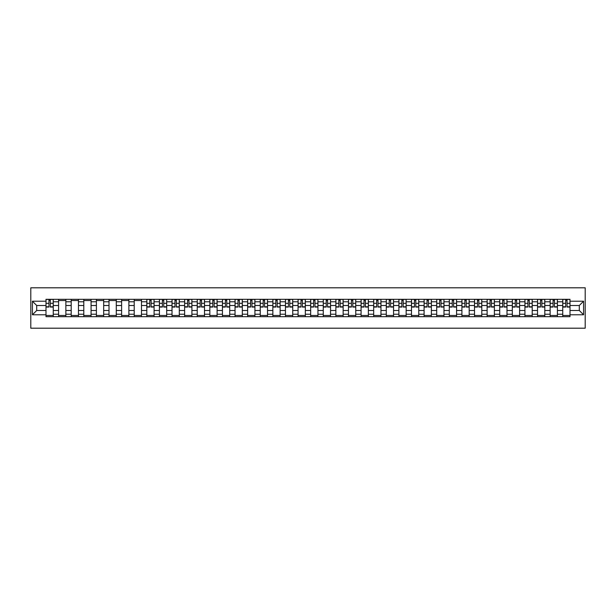 <?xml version="1.0" encoding="UTF-8"?>
<svg xmlns="http://www.w3.org/2000/svg" width="616" height="616" viewBox="0 0 616 616"><rect width="100%" height="100%" fill="white"/><g stroke="black" fill="none" stroke-linecap="round" stroke-linejoin="round"><path stroke-width="0.92" d="M30.8 328.197L585.2 328.197L585.2 287.803L30.8 287.803L30.8 328.197M58.589 316.686L58.589 301.778L53.261 301.778L53.261 316.686M53.261 301.778L53.261 299.314M58.589 301.778L58.589 299.314M65.866 299.314L65.866 316.686M71.194 316.686L71.194 299.314M78.471 299.314L78.471 316.686M83.799 316.686L83.799 299.314M91.068 299.314L91.068 316.686M96.404 316.686L96.404 299.314M103.673 299.314L103.673 316.686M109.009 316.686L109.009 299.314M116.278 299.314L116.278 316.686M121.614 316.686L121.614 299.314M128.883 299.314L128.883 316.686M134.211 316.686L134.211 299.314M141.488 299.314L141.488 316.686M146.816 316.686L146.816 299.314M154.092 299.314L154.092 316.686M159.421 316.686L159.421 299.314M166.69 299.314L166.69 316.686M172.026 316.686L172.026 299.314M179.294 299.314L179.294 316.686M184.631 316.686L184.631 299.314M191.899 299.314L191.899 316.686M197.235 316.686L197.235 299.314M204.504 299.314L204.504 316.686M209.84 316.686L209.84 299.314M217.109 299.314L217.109 316.686M222.438 316.686L222.438 299.314M229.714 299.314L229.714 316.686M235.043 316.686L235.043 299.314M242.319 299.314L242.319 316.686M247.647 316.686L247.647 299.314M254.916 299.314L254.916 316.686M260.252 316.686L260.252 299.314M267.521 299.314L267.521 316.686M272.857 316.686L272.857 299.314M280.126 299.314L280.126 316.686M285.462 316.686L285.462 299.314M292.731 299.314L292.731 316.686M298.059 316.686L298.059 299.314M305.336 299.314L305.336 316.686M310.664 316.686L310.664 299.314M317.941 299.314L317.941 316.686M323.269 316.686L323.269 299.314M330.538 299.314L330.538 316.686M335.874 316.686L335.874 299.314M343.143 299.314L343.143 316.686M348.479 316.686L348.479 299.314M355.748 299.314L355.748 316.686M361.084 316.686L361.084 299.314M368.353 299.314L368.353 316.686M373.681 316.686L373.681 299.314M380.957 299.314L380.957 316.686M386.286 316.686L386.286 299.314M393.562 299.314L393.562 316.686M398.891 316.686L398.891 299.314M406.16 299.314L406.16 316.686M411.496 316.686L411.496 299.314M418.765 299.314L418.765 316.686M424.101 316.686L424.101 299.314M431.369 299.314L431.369 316.686M436.705 316.686L436.705 299.314M443.974 299.314L443.974 316.686M449.31 316.686L449.31 299.314M456.579 299.314L456.579 316.686M461.908 316.686L461.908 299.314M469.184 299.314L469.184 316.686M474.512 316.686L474.512 299.314M481.789 299.314L481.789 316.686M487.117 316.686L487.117 299.314M494.386 299.314L494.386 316.686M499.722 316.686L499.722 299.314M506.991 299.314L506.991 316.686M512.327 316.686L512.327 299.314M519.596 299.314L519.596 316.686M524.932 316.686L524.932 299.314M532.201 299.314L532.201 316.686M537.529 316.686L537.529 299.314M544.806 299.314L544.806 316.686M550.134 316.686L550.134 299.314M557.411 299.314L557.411 316.686M562.739 316.686L562.739 299.314M562.739 310.502L557.411 310.502M550.134 310.502L544.806 310.502M537.529 310.502L532.201 310.502M524.932 310.502L519.596 310.502M512.327 310.502L506.991 310.502M499.722 310.502L494.386 310.502M487.117 310.502L481.789 310.502M474.512 310.502L469.184 310.502M461.908 310.502L456.579 310.502M449.31 310.502L443.974 310.502M436.705 310.502L431.369 310.502M424.101 310.502L418.765 310.502M411.496 310.502L406.16 310.502M398.891 310.502L393.562 310.502M386.286 310.502L380.957 310.502M373.681 310.502L368.353 310.502M361.084 310.502L355.748 310.502M348.479 310.502L343.143 310.502M335.874 310.502L330.538 310.502M323.269 310.502L317.941 310.502M310.664 310.502L305.336 310.502M298.059 310.502L292.731 310.502M285.462 310.502L280.126 310.502M272.857 310.502L267.521 310.502M260.252 310.502L254.916 310.502M247.647 310.502L242.319 310.502M235.043 310.502L229.714 310.502M222.438 310.502L217.109 310.502M209.84 310.502L204.504 310.502M197.235 310.502L191.899 310.502M184.631 310.502L179.294 310.502M172.026 310.502L166.69 310.502M159.421 310.502L154.092 310.502M146.816 310.502L141.488 310.502M134.211 310.502L128.883 310.502M121.614 310.502L116.278 310.502M109.009 310.502L103.673 310.502M96.404 310.502L91.068 310.502M83.799 310.502L78.471 310.502M71.194 310.502L65.866 310.502M58.589 310.502L53.261 310.502M562.739 305.498L557.411 305.498M550.134 305.498L544.806 305.498M537.529 305.498L532.201 305.498M524.932 305.498L519.596 305.498M512.327 305.498L506.991 305.498M499.722 305.498L494.386 305.498M487.117 305.498L481.789 305.498M474.512 305.498L469.184 305.498M461.908 305.498L456.579 305.498M449.31 305.498L443.974 305.498M436.705 305.498L431.369 305.498M424.101 305.498L418.765 305.498M411.496 305.498L406.16 305.498M398.891 305.498L393.562 305.498M386.286 305.498L380.957 305.498M373.681 305.498L368.353 305.498M361.084 305.498L355.748 305.498M348.479 305.498L343.143 305.498M335.874 305.498L330.538 305.498M323.269 305.498L317.941 305.498M310.664 305.498L305.336 305.498M298.059 305.498L292.731 305.498M285.462 305.498L280.126 305.498M272.857 305.498L267.521 305.498M260.252 305.498L254.916 305.498M247.647 305.498L242.319 305.498M235.043 305.498L229.714 305.498M222.438 305.498L217.109 305.498M209.84 305.498L204.504 305.498M197.235 305.498L191.899 305.498M184.631 305.498L179.294 305.498M172.026 305.498L166.69 305.498M159.421 305.498L154.092 305.498M146.816 305.498L141.488 305.498M134.211 305.498L128.883 305.498M121.614 305.498L116.278 305.498M109.009 305.498L103.673 305.498M96.404 305.498L91.068 305.498M83.799 305.498L78.471 305.498M71.194 305.498L65.866 305.498M58.589 305.498L53.261 305.498M36.698 310.502L45.992 310.502L45.992 305.498L36.698 305.498L36.698 310.502L32.417 314.784L32.417 301.216L45.992 301.216L45.992 305.498M570.008 305.498L570.008 310.502L579.302 310.502L579.302 305.498L570.008 305.498L570.008 299.314L45.992 299.314L45.992 301.216M570.008 301.216L583.583 301.216L583.583 314.784L570.008 314.784L570.008 310.502M45.992 310.502L45.992 316.686L570.008 316.686L570.008 314.784M45.992 314.784L32.417 314.784M53.261 315.477L45.992 315.477M48.941 300.523L50.312 300.523M65.866 315.477L58.589 315.477M58.589 300.523L65.866 300.523M78.471 315.477L71.194 315.477M71.194 300.523L78.471 300.523M91.068 315.477L83.799 315.477M83.799 300.523L91.068 300.523M103.673 315.477L96.404 315.477M96.404 300.523L103.673 300.523M116.278 315.477L109.009 315.477M109.009 300.523L116.278 300.523M128.883 315.477L121.614 315.477M121.614 300.523L128.883 300.523M141.488 315.477L134.211 315.477M134.211 300.523L141.488 300.523M154.092 315.477L146.816 315.477M149.765 300.523L151.143 300.523M166.69 315.477L159.421 315.477M162.37 300.523L163.748 300.523M179.294 315.477L172.026 315.477M174.975 300.523L176.345 300.523M191.899 315.477L184.631 315.477M187.58 300.523L188.95 300.523M204.504 315.477L197.235 315.477M200.185 300.523L201.555 300.523M217.109 315.477L209.84 315.477M212.79 300.523L214.16 300.523M229.714 315.477L222.438 315.477M225.387 300.523L226.765 300.523M242.319 315.477L235.043 315.477M237.992 300.523L239.37 300.523M254.916 315.477L247.647 315.477M250.596 300.523L251.967 300.523M267.521 315.477L260.252 315.477M263.201 300.523L264.572 300.523M280.126 315.477L272.857 315.477M275.806 300.523L277.177 300.523M292.731 315.477L285.462 315.477M288.411 300.523L289.782 300.523M305.336 315.477L298.059 315.477M301.008 300.523L302.387 300.523M317.941 315.477L310.664 315.477M313.613 300.523L314.992 300.523M330.538 315.477L323.269 315.477M326.218 300.523L327.589 300.523M343.143 315.477L335.874 315.477M338.823 300.523L340.194 300.523M355.748 315.477L348.479 315.477M351.428 300.523L352.799 300.523M368.353 315.477L361.084 315.477M364.033 300.523L365.404 300.523M380.957 315.477L373.681 315.477M376.63 300.523L378.008 300.523M393.562 315.477L386.286 315.477M389.235 300.523L390.613 300.523M406.16 315.477L398.891 315.477M401.84 300.523L403.21 300.523M418.765 315.477L411.496 315.477M414.445 300.523L415.815 300.523M431.369 315.477L424.101 315.477M427.05 300.523L428.42 300.523M443.974 315.477L436.705 315.477M439.655 300.523L441.025 300.523M456.579 315.477L449.31 315.477M452.252 300.523L453.63 300.523M469.184 315.477L461.908 315.477M464.857 300.523L466.235 300.523M481.789 315.477L474.512 315.477M477.462 300.523L478.84 300.523M494.386 315.477L487.117 315.477M490.067 300.523L491.437 300.523M506.991 315.477L499.722 315.477M502.671 300.523L504.042 300.523M519.596 315.477L512.327 315.477M515.276 300.523L516.647 300.523M532.201 315.477L524.932 315.477M527.881 300.523L529.252 300.523M544.806 315.477L537.529 315.477M540.478 300.523L541.857 300.523M557.411 315.477L550.134 315.477M553.083 300.523L554.462 300.523M570.008 315.477L562.739 315.477M565.688 300.523L567.059 300.523M32.417 301.216L36.698 305.498M579.302 310.502L583.583 314.784M579.302 305.498L583.583 301.216M50.312 307.068L50.312 299.399L53.222 299.399L53.222 307.068L50.312 307.068M48.941 300.446L50.312 300.446M48.941 299.399L46.031 299.399L46.031 307.068L48.941 307.068L48.941 299.399L50.312 299.399M151.143 307.068L151.143 299.399L154.046 299.399L154.046 307.068L151.143 307.068M149.765 300.446L151.143 300.446M149.765 299.399L146.862 299.399L146.862 307.068L149.765 307.068L149.765 299.399L151.143 299.399M163.748 307.068L163.748 299.399L166.651 299.399L166.651 307.068L163.748 307.068M162.37 300.446L163.748 300.446M162.37 299.399L159.459 299.399L159.459 307.068L162.37 307.068L162.37 299.399L163.748 299.399M176.345 307.068L176.345 299.399L179.256 299.399L179.256 307.068L176.345 307.068M174.975 300.446L176.345 300.446M174.975 299.399L172.064 299.399L172.064 307.068L174.975 307.068L174.975 299.399L176.345 299.399M188.95 307.068L188.95 299.399L191.861 299.399L191.861 307.068L188.95 307.068M187.58 300.446L188.95 300.446M187.58 299.399L184.669 299.399L184.669 307.068L187.58 307.068L187.58 299.399L188.95 299.399M201.555 307.068L201.555 299.399L204.466 299.399L204.466 307.068L201.555 307.068M200.185 300.446L201.555 300.446M200.185 299.399L197.274 299.399L197.274 307.068L200.185 307.068L200.185 299.399L201.555 299.399M214.16 307.068L214.16 299.399L217.071 299.399L217.071 307.068L214.16 307.068M212.79 300.446L214.16 300.446M212.79 299.399L209.879 299.399L209.879 307.068L212.79 307.068L212.79 299.399L214.16 299.399M226.765 307.068L226.765 299.399L229.668 299.399L229.668 307.068L226.765 307.068M225.387 300.446L226.765 300.446M225.387 299.399L222.484 299.399L222.484 307.068L225.387 307.068L225.387 299.399L226.765 299.399M239.37 307.068L239.37 299.399L242.273 299.399L242.273 307.068L239.37 307.068M237.992 300.446L239.37 300.446M237.992 299.399L235.081 299.399L235.081 307.068L237.992 307.068L237.992 299.399L239.37 299.399M251.967 307.068L251.967 299.399L254.878 299.399L254.878 307.068L251.967 307.068M250.596 300.446L251.967 300.446M250.596 299.399L247.686 299.399L247.686 307.068L250.596 307.068L250.596 299.399L251.967 299.399M264.572 307.068L264.572 299.399L267.483 299.399L267.483 307.068L264.572 307.068M263.201 300.446L264.572 300.446M263.201 299.399L260.291 299.399L260.291 307.068L263.201 307.068L263.201 299.399L264.572 299.399M277.177 307.068L277.177 299.399L280.088 299.399L280.088 307.068L277.177 307.068M275.806 300.446L277.177 300.446M275.806 299.399L272.896 299.399L272.896 307.068L275.806 307.068L275.806 299.399L277.177 299.399M289.782 307.068L289.782 299.399L292.692 299.399L292.692 307.068L289.782 307.068M288.411 300.446L289.782 300.446M288.411 299.399L285.501 299.399L285.501 307.068L288.411 307.068L288.411 299.399L289.782 299.399M302.387 307.068L302.387 299.399L305.29 299.399L305.29 307.068L302.387 307.068M301.008 300.446L302.387 300.446M301.008 299.399L298.106 299.399L298.106 307.068L301.008 307.068L301.008 299.399L302.387 299.399M314.992 307.068L314.992 299.399L317.895 299.399L317.895 307.068L314.992 307.068M313.613 300.446L314.992 300.446M313.613 299.399L310.71 299.399L310.71 307.068L313.613 307.068L313.613 299.399L314.992 299.399M327.589 307.068L327.589 299.399L330.499 299.399L330.499 307.068L327.589 307.068M326.218 300.446L327.589 300.446M326.218 299.399L323.308 299.399L323.308 307.068L326.218 307.068L326.218 299.399L327.589 299.399M340.194 307.068L340.194 299.399L343.104 299.399L343.104 307.068L340.194 307.068M338.823 300.446L340.194 300.446M338.823 299.399L335.913 299.399L335.913 307.068L338.823 307.068L338.823 299.399L340.194 299.399M352.799 307.068L352.799 299.399L355.709 299.399L355.709 307.068L352.799 307.068M351.428 300.446L352.799 300.446M351.428 299.399L348.517 299.399L348.517 307.068L351.428 307.068L351.428 299.399L352.799 299.399M365.404 307.068L365.404 299.399L368.314 299.399L368.314 307.068L365.404 307.068M364.033 300.446L365.404 300.446M364.033 299.399L361.122 299.399L361.122 307.068L364.033 307.068L364.033 299.399L365.404 299.399M378.008 307.068L378.008 299.399L380.919 299.399L380.919 307.068L378.008 307.068M376.63 300.446L378.008 300.446M376.63 299.399L373.727 299.399L373.727 307.068L376.63 307.068L376.63 299.399L378.008 299.399M390.613 307.068L390.613 299.399L393.516 299.399L393.516 307.068L390.613 307.068M389.235 300.446L390.613 300.446M389.235 299.399L386.332 299.399L386.332 307.068L389.235 307.068L389.235 299.399L390.613 299.399M403.21 307.068L403.21 299.399L406.121 299.399L406.121 307.068L403.21 307.068M401.84 300.446L403.21 300.446M401.84 299.399L398.929 299.399L398.929 307.068L401.84 307.068L401.84 299.399L403.21 299.399M415.815 307.068L415.815 299.399L418.726 299.399L418.726 307.068L415.815 307.068M414.445 300.446L415.815 300.446M414.445 299.399L411.534 299.399L411.534 307.068L414.445 307.068L414.445 299.399L415.815 299.399M428.42 307.068L428.42 299.399L431.331 299.399L431.331 307.068L428.42 307.068M427.05 300.446L428.42 300.446M427.05 299.399L424.139 299.399L424.139 307.068L427.05 307.068L427.05 299.399L428.42 299.399M441.025 307.068L441.025 299.399L443.936 299.399L443.936 307.068L441.025 307.068M439.655 300.446L441.025 300.446M439.655 299.399L436.744 299.399L436.744 307.068L439.655 307.068L439.655 299.399L441.025 299.399M453.63 307.068L453.63 299.399L456.541 299.399L456.541 307.068L453.63 307.068M452.252 300.446L453.63 300.446M452.252 299.399L449.349 299.399L449.349 307.068L452.252 307.068L452.252 299.399L453.63 299.399M466.235 307.068L466.235 299.399L469.138 299.399L469.138 307.068L466.235 307.068M464.857 300.446L466.235 300.446M464.857 299.399L461.954 299.399L461.954 307.068L464.857 307.068L464.857 299.399L466.235 299.399M478.84 307.068L478.84 299.399L481.743 299.399L481.743 307.068L478.84 307.068M477.462 300.446L478.84 300.446M477.462 299.399L474.551 299.399L474.551 307.068L477.462 307.068L477.462 299.399L478.84 299.399M491.437 307.068L491.437 299.399L494.348 299.399L494.348 307.068L491.437 307.068M490.067 300.446L491.437 300.446M490.067 299.399L487.156 299.399L487.156 307.068L490.067 307.068L490.067 299.399L491.437 299.399M504.042 307.068L504.042 299.399L506.953 299.399L506.953 307.068L504.042 307.068M502.671 300.446L504.042 300.446M502.671 299.399L499.761 299.399L499.761 307.068L502.671 307.068L502.671 299.399L504.042 299.399M516.647 307.068L516.647 299.399L519.558 299.399L519.558 307.068L516.647 307.068M515.276 300.446L516.647 300.446M515.276 299.399L512.366 299.399L512.366 307.068L515.276 307.068L515.276 299.399L516.647 299.399M529.252 307.068L529.252 299.399L532.162 299.399L532.162 307.068L529.252 307.068M527.881 300.446L529.252 300.446M527.881 299.399L524.971 299.399L524.971 307.068L527.881 307.068L527.881 299.399L529.252 299.399M541.857 307.068L541.857 299.399L544.76 299.399L544.76 307.068L541.857 307.068M540.478 300.446L541.857 300.446M540.478 299.399L537.576 299.399L537.576 307.068L540.478 307.068L540.478 299.399L541.857 299.399M554.462 307.068L554.462 299.399L557.365 299.399L557.365 307.068L554.462 307.068M553.083 300.446L554.462 300.446M553.083 299.399L550.173 299.399L550.173 307.068L553.083 307.068L553.083 299.399L554.462 299.399M567.059 307.068L567.059 299.399L569.969 299.399L569.969 307.068L567.059 307.068M565.688 300.446L567.059 300.446M565.688 299.399L562.778 299.399L562.778 307.068L565.688 307.068L565.688 299.399L567.059 299.399M550.134 301.778L544.806 301.778M537.529 301.778L532.201 301.778M524.932 301.778L519.596 301.778M512.327 301.778L506.991 301.778M499.722 301.778L494.386 301.778M487.117 301.778L481.789 301.778M474.512 301.778L469.184 301.778M461.908 301.778L456.579 301.778M449.31 301.778L443.974 301.778M436.705 301.778L431.369 301.778M424.101 301.778L418.765 301.778M411.496 301.778L406.16 301.778M398.891 301.778L393.562 301.778M386.286 301.778L380.957 301.778M373.681 301.778L368.353 301.778M361.084 301.778L355.748 301.778M348.479 301.778L343.143 301.778M335.874 301.778L330.538 301.778M323.269 301.778L317.941 301.778M310.664 301.778L305.336 301.778M298.059 301.778L292.731 301.778M285.462 301.778L280.126 301.778M272.857 301.778L267.521 301.778M260.252 301.778L254.916 301.778M247.647 301.778L242.319 301.778M235.043 301.778L229.714 301.778M222.438 301.778L217.109 301.778M209.84 301.778L204.504 301.778M197.235 301.778L191.899 301.778M184.631 301.778L179.294 301.778M172.026 301.778L166.69 301.778M159.421 301.778L154.092 301.778M146.816 301.778L141.488 301.778M134.211 301.778L128.883 301.778M121.614 301.778L116.278 301.778M109.009 301.778L103.673 301.778M96.404 301.778L91.068 301.778M83.799 301.778L78.471 301.778M71.194 301.778L65.866 301.778M562.739 301.778L557.411 301.778M550.134 314.222L544.806 314.222M537.529 314.222L532.201 314.222M524.932 314.222L519.596 314.222M512.327 314.222L506.991 314.222M499.722 314.222L494.386 314.222M487.117 314.222L481.789 314.222M474.512 314.222L469.184 314.222M461.908 314.222L456.579 314.222M449.31 314.222L443.974 314.222M436.705 314.222L431.369 314.222M424.101 314.222L418.765 314.222M411.496 314.222L406.16 314.222M398.891 314.222L393.562 314.222M386.286 314.222L380.957 314.222M373.681 314.222L368.353 314.222M361.084 314.222L355.748 314.222M348.479 314.222L343.143 314.222M335.874 314.222L330.538 314.222M323.269 314.222L317.941 314.222M310.664 314.222L305.336 314.222M298.059 314.222L292.731 314.222M285.462 314.222L280.126 314.222M272.857 314.222L267.521 314.222M260.252 314.222L254.916 314.222M247.647 314.222L242.319 314.222M235.043 314.222L229.714 314.222M222.438 314.222L217.109 314.222M209.84 314.222L204.504 314.222M197.235 314.222L191.899 314.222M184.631 314.222L179.294 314.222M172.026 314.222L166.69 314.222M159.421 314.222L154.092 314.222M146.816 314.222L141.488 314.222M134.211 314.222L128.883 314.222M121.614 314.222L116.278 314.222M109.009 314.222L103.673 314.222M96.404 314.222L91.068 314.222M83.799 314.222L78.471 314.222M71.194 314.222L65.866 314.222M58.589 314.222L53.261 314.222M562.739 314.222L557.411 314.222M50.312 306.791L53.222 306.791M50.312 303.318L53.222 303.318M46.031 306.791L48.941 306.791M46.031 303.318L48.941 303.318M151.143 306.791L154.046 306.791M151.143 303.318L154.046 303.318M146.862 306.791L149.765 306.791M146.862 303.318L149.765 303.318M163.748 306.791L166.651 306.791M163.748 303.318L166.651 303.318M159.459 306.791L162.37 306.791M159.459 303.318L162.37 303.318M176.345 306.791L179.256 306.791M176.345 303.318L179.256 303.318M172.064 306.791L174.975 306.791M172.064 303.318L174.975 303.318M188.95 306.791L191.861 306.791M188.95 303.318L191.861 303.318M184.669 306.791L187.58 306.791M184.669 303.318L187.58 303.318M201.555 306.791L204.466 306.791M201.555 303.318L204.466 303.318M197.274 306.791L200.185 306.791M197.274 303.318L200.185 303.318M214.16 306.791L217.071 306.791M214.16 303.318L217.071 303.318M209.879 306.791L212.79 306.791M209.879 303.318L212.79 303.318M226.765 306.791L229.668 306.791M226.765 303.318L229.668 303.318M222.484 306.791L225.387 306.791M222.484 303.318L225.387 303.318M239.37 306.791L242.273 306.791M239.37 303.318L242.273 303.318M235.081 306.791L237.992 306.791M235.081 303.318L237.992 303.318M251.967 306.791L254.878 306.791M251.967 303.318L254.878 303.318M247.686 306.791L250.596 306.791M247.686 303.318L250.596 303.318M264.572 306.791L267.483 306.791M264.572 303.318L267.483 303.318M260.291 306.791L263.201 306.791M260.291 303.318L263.201 303.318M277.177 306.791L280.088 306.791M277.177 303.318L280.088 303.318M272.896 306.791L275.806 306.791M272.896 303.318L275.806 303.318M289.782 306.791L292.692 306.791M289.782 303.318L292.692 303.318M285.501 306.791L288.411 306.791M285.501 303.318L288.411 303.318M302.387 306.791L305.29 306.791M302.387 303.318L305.29 303.318M298.106 306.791L301.008 306.791M298.106 303.318L301.008 303.318M314.992 306.791L317.895 306.791M314.992 303.318L317.895 303.318M310.71 306.791L313.613 306.791M310.71 303.318L313.613 303.318M327.589 306.791L330.499 306.791M327.589 303.318L330.499 303.318M323.308 306.791L326.218 306.791M323.308 303.318L326.218 303.318M340.194 306.791L343.104 306.791M340.194 303.318L343.104 303.318M335.913 306.791L338.823 306.791M335.913 303.318L338.823 303.318M352.799 306.791L355.709 306.791M352.799 303.318L355.709 303.318M348.517 306.791L351.428 306.791M348.517 303.318L351.428 303.318M365.404 306.791L368.314 306.791M365.404 303.318L368.314 303.318M361.122 306.791L364.033 306.791M361.122 303.318L364.033 303.318M378.008 306.791L380.919 306.791M378.008 303.318L380.919 303.318M373.727 306.791L376.63 306.791M373.727 303.318L376.63 303.318M390.613 306.791L393.516 306.791M390.613 303.318L393.516 303.318M386.332 306.791L389.235 306.791M386.332 303.318L389.235 303.318M403.21 306.791L406.121 306.791M403.21 303.318L406.121 303.318M398.929 306.791L401.84 306.791M398.929 303.318L401.84 303.318M415.815 306.791L418.726 306.791M415.815 303.318L418.726 303.318M411.534 306.791L414.445 306.791M411.534 303.318L414.445 303.318M428.42 306.791L431.331 306.791M428.42 303.318L431.331 303.318M424.139 306.791L427.05 306.791M424.139 303.318L427.05 303.318M441.025 306.791L443.936 306.791M441.025 303.318L443.936 303.318M436.744 306.791L439.655 306.791M436.744 303.318L439.655 303.318M453.63 306.791L456.541 306.791M453.63 303.318L456.541 303.318M449.349 306.791L452.252 306.791M449.349 303.318L452.252 303.318M466.235 306.791L469.138 306.791M466.235 303.318L469.138 303.318M461.954 306.791L464.857 306.791M461.954 303.318L464.857 303.318M478.84 306.791L481.743 306.791M478.84 303.318L481.743 303.318M474.551 306.791L477.462 306.791M474.551 303.318L477.462 303.318M491.437 306.791L494.348 306.791M491.437 303.318L494.348 303.318M487.156 306.791L490.067 306.791M487.156 303.318L490.067 303.318M504.042 306.791L506.953 306.791M504.042 303.318L506.953 303.318M499.761 306.791L502.671 306.791M499.761 303.318L502.671 303.318M516.647 306.791L519.558 306.791M516.647 303.318L519.558 303.318M512.366 306.791L515.276 306.791M512.366 303.318L515.276 303.318M529.252 306.791L532.162 306.791M529.252 303.318L532.162 303.318M524.971 306.791L527.881 306.791M524.971 303.318L527.881 303.318M541.857 306.791L544.76 306.791M541.857 303.318L544.76 303.318M537.576 306.791L540.478 306.791M537.576 303.318L540.478 303.318M554.462 306.791L557.365 306.791M554.462 303.318L557.365 303.318M550.173 306.791L553.083 306.791M550.173 303.318L553.083 303.318M567.059 306.791L569.969 306.791M567.059 303.318L569.969 303.318M562.778 306.791L565.688 306.791M562.778 303.318L565.688 303.318"/></g></svg>
